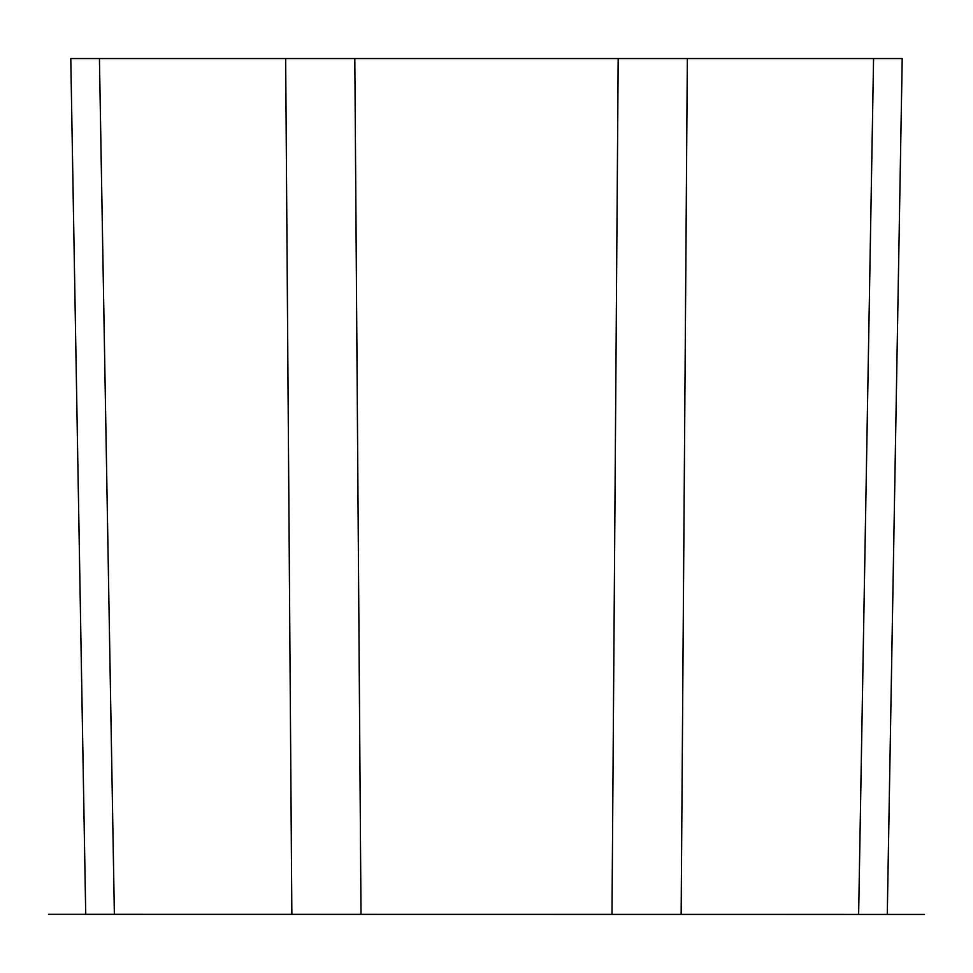 <?xml version="1.0" encoding="UTF-8"?>
<svg xmlns="http://www.w3.org/2000/svg" width="973" height="973" viewBox="0 0 973 973"><rect width="100%" height="100%" fill="white"/><g stroke="black" fill="none" stroke-linecap="round" stroke-linejoin="round"><path stroke-width="1.46" d="M70.786 58.562L99.428 58.562L70.786 58.562L85.721 914.316L70.786 58.562M361.007 914.34L354.817 58.562L285.661 58.562L687.339 58.562L618.183 58.562L611.993 914.316M681.149 914.34L687.339 58.562L902.214 58.562L887.279 914.316L902.214 58.562L873.572 58.562L858.636 914.316M114.376 914.34L99.428 58.562L285.661 58.562L291.851 914.316M924.35 914.438L48.65 914.34L924.35 914.438"/></g></svg>
